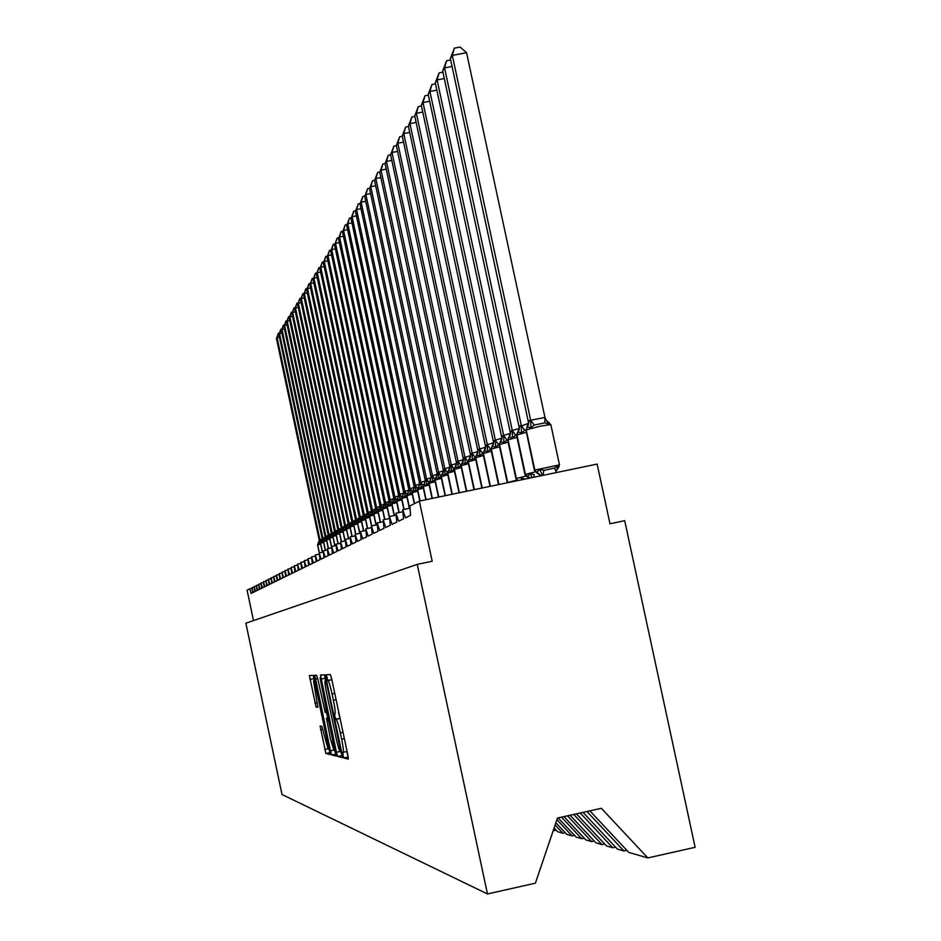 <?xml version="1.0" encoding="UTF-8"?>
<svg xmlns="http://www.w3.org/2000/svg" width="941" height="941" viewBox="0 0 941 941"><rect width="100%" height="100%" fill="white"/><g stroke="black" fill="none" stroke-linecap="round" stroke-linejoin="round"><path stroke-width="1.41" d="M342.912 754.988L343.818 757.976L348.299 759.093L347.817 754.964L331.679 678.779L330.385 674.568L326.198 674.768L327.974 680.566C328.903 681.355 330.267 685.813 332.067 693.929L333.396 700.21C335.02 708.232 335.537 712.666 334.961 713.49L334.725 716.324L336.172 719.324C337.137 720.218 338.513 724.746 340.313 732.886L341.642 739.167C343.253 747.13 343.771 751.494 343.183 752.282L342.912 754.988M346.735 751.506L348.217 757.105M330.385 674.568L331.867 679.673M338.537 712.713L340.066 718.383M320.081 725.993L325.892 753.494L330.267 754.588L314.682 679.296L313.482 675.344L309.401 675.532L316.082 707.091L317.858 707.232L313.565 680.919L316.752 691.482L326.68 738.403L327.962 748.765L321.881 726.264L320.081 725.993M419.345 501.082L597.135 464.078L609.991 523.784L624.695 520.679L695.128 847.312L647.82 857.933L601.358 808.295L557.472 818.047L535.394 883.187L487.462 893.95L417.239 564.388L432.178 561.236L419.345 501.082L409.817 506.011L410.605 515.327L405.512 517.821L402.701 509.716L403.56 518.773L398.666 521.173L395.938 513.21L396.796 522.079L392.091 524.384L389.433 516.574L390.303 525.266L385.775 527.489L383.175 519.808L384.046 528.324L379.682 530.465L377.153 522.925L378.011 531.277L373.812 533.335L371.354 525.937L372.213 534.123L368.166 536.099L365.755 528.83L366.614 536.864L362.708 538.77L360.368 531.618L361.215 539.511L357.451 541.357L355.157 534.312L356.004 542.063L352.369 543.839L350.123 536.911L350.969 544.521L347.452 546.25L345.265 539.428L346.1 546.909L342.7 548.579L340.56 541.863L341.395 549.215L338.101 550.826L336.008 544.216L336.843 551.438L333.655 553.002L331.597 546.498L332.432 553.602L329.35 555.108L327.339 548.709L328.162 555.696L325.174 557.154L323.198 550.85L324.022 557.719L321.128 559.142L319.187 552.92L320.011 559.683L317.199 561.059L315.306 554.931L316.117 561.589L313.388 562.93L311.53 556.884L312.341 563.436L309.695 564.741L307.86 558.778L308.672 565.235L306.096 566.494L304.308 560.613L305.107 566.976L302.602 568.211L300.849 562.412L301.649 568.682L299.214 569.87L297.485 564.141L298.285 570.328L295.909 571.481L294.215 565.835L295.004 571.928L292.71 573.057L291.04 567.482L291.828 573.492L289.581 574.586L287.946 569.082L288.722 575.01L286.546 576.068L284.935 570.646L285.699 576.48L283.582 577.527L281.994 572.163L282.771 577.927L280.7 578.938L279.136 573.634L279.9 579.327L277.889 580.315L276.348 575.08L277.113 580.691L275.148 581.656L273.631 576.48L274.384 582.02L272.467 582.961L270.984 577.856L271.737 583.326L269.867 584.243L268.397 579.197L269.15 584.596L267.326 585.49L265.88 580.491L266.621 585.831L264.833 586.702L263.421 581.773L264.15 587.031L262.41 587.89L261.01 583.008L261.751 588.219L260.045 589.042L258.669 584.232L259.398 589.372L257.74 590.183L256.375 585.408L257.093 590.489L255.47 591.289L254.141 586.572L254.846 591.595L253.27 592.371L251.941 587.702L252.659 592.665L251.106 593.43L249.788 588.807L247.083 590.207L253.505 620.59M487.462 893.95L282.006 794.498L245.872 623.213L417.239 564.388M336.443 752.271L337.69 756.446L342.453 757.634L341.983 753.588L326.174 678.943L324.916 674.826L320.458 675.026L336.443 752.271L340.042 751.494M336.219 756.07L331.667 754.941L330.444 750.859L314.812 675.285L316.623 675.203L317.835 679.202L325.257 712.56L326.515 712.678L326.033 708.667L320.046 677.908L336.219 756.07M554.12 827.927L557.672 831.726L562.883 833.244L555.119 824.951M555.86 822.763L566.717 834.361L572.116 835.926L556.907 819.682M558.131 817.894L576.104 837.09L581.703 838.713L561.506 817.141M564 816.588L585.843 839.913L591.654 841.607L567.505 815.812M570.093 815.235L595.947 842.854L601.993 844.606L573.728 814.424M576.421 813.836L606.451 845.912L612.744 847.735L580.209 812.989M583.008 812.365L617.378 849.088L623.918 850.982L626.824 850.335M589.866 810.848L628.753 852.393L647.82 857.933M553.402 830.044L553.978 830.656L556.202 830.15M565.2 832.726L562.883 833.244M574.516 835.396L572.116 835.926M584.196 838.16L581.703 838.713M594.241 841.031L591.654 841.607M604.675 844.006L601.993 844.606M615.532 847.112L612.744 847.735M402.701 509.716L409.547 508.281M553.261 830.444L553.978 830.656M586.949 811.495L623.918 850.982M395.938 513.21L402.525 511.845M389.433 516.574L395.773 515.256M383.175 519.808L389.28 518.538M377.153 522.925L383.034 521.702M371.354 525.937L377.023 524.749M365.755 528.83L371.225 527.689M360.368 531.618L365.637 530.512M355.157 534.312L360.25 533.253M350.123 536.911L355.051 535.888M345.265 539.428L350.028 538.44M340.56 541.863L345.171 540.899M336.008 544.216L340.466 543.286M331.597 546.498L335.925 545.592M327.339 548.709L331.526 547.827M323.198 550.85L327.268 549.991M319.187 552.92L323.128 552.096M315.306 554.931L319.128 554.131M311.53 556.884L315.247 556.107M307.86 558.778L311.471 558.025M304.308 560.613L307.813 559.883M300.849 562.412L304.261 561.695M297.485 564.141L300.802 563.447M294.215 565.835L297.45 565.165M291.04 567.482L294.18 566.823M287.946 569.082L291.004 568.446M284.935 570.646L287.911 570.011M281.994 572.163L284.9 571.552M279.136 573.634L281.971 573.045M276.348 575.08L279.112 574.504M273.631 576.48L276.325 575.916M270.984 577.856L273.608 577.303M268.397 579.197L270.961 578.656M265.88 580.491L268.385 579.974M263.421 581.773L265.856 581.256M261.01 583.008L263.398 582.514M258.669 584.232L260.998 583.738M256.375 585.408L258.657 584.937M254.141 586.572L256.364 586.102M251.941 587.702L254.129 587.243M324.516 674.838L325.562 680.555M340.618 751.694L342.371 755.682M340.771 751.73L326.598 683.507L325.151 680.637C324.598 681.496 325.115 685.883 326.727 693.799L336.113 738.144C337.878 746.131 339.231 750.612 340.183 751.588L340.795 751.718M336.137 754.164L331.667 754.941M334.431 749.789L335.702 754.059M327.691 717.924L326.574 712.666M330.467 738.932L333.808 749.93L332.526 739.332L328.95 722.429L327.715 718.336L326.445 718.183L330.467 738.932M313.294 675.356L314.282 680.766M324.704 749.507L328.656 748.648L330.162 752.718M544.968 417.51L466.56 52.696L452.315 55.401L450.351 58.577L528.395 422.038L529.548 420.439L544.851 417.486L548.638 424.085L544.898 422.838L534.182 425.05L530.818 427.755L527.242 426.861L526.195 429.778L534.853 470.077L559.495 464.878L550.838 424.591L540.522 426.12L525.913 429.931L534.559 470.206L537.005 472.335L539.734 469.3L543.91 470.324L554.614 468.089L557.566 465.595L558.272 467.912M450.351 58.577L454.397 48.132L452.315 55.401L530.712 420.439M550.661 424.732L548.791 422.344L548.638 424.085M529.548 420.439L527.242 426.861L528.513 424.438L528.395 422.038M534.394 470.312L536.723 472.464L534.394 470.312L525.96 430.155M556.825 470.441L557.566 465.595M542.522 475.44L539.734 469.3M530.771 420.698L530.818 427.755M454.397 48.132L460.078 47.05L466.56 52.696M452.045 66.47L444.552 67.905L442.67 70.951L519.138 427.273L520.232 425.72L521.42 425.991L528.536 423.274M442.67 70.951L446.61 60.742L444.552 67.905L521.361 425.732M521.467 425.673L524.76 430.26L521.455 432.907L517.985 432.013L516.95 434.871L525.431 474.382L535.264 471.864M520.232 425.72L517.985 432.013L519.256 429.602L519.138 427.273M525.196 474.664L527.042 476.805L530.195 473.629L534.288 474.629L533.641 477.299M532.159 477.605L530.195 473.629M521.42 425.991L521.455 432.907M446.61 60.742L450.645 59.977M444.293 78.526L437.095 79.914L435.271 82.843L510.245 432.307L511.292 430.802L519.279 428.437M435.271 82.843L439.129 72.869L437.095 79.914L512.375 430.825M512.48 430.766L515.692 435.26L512.457 437.859L509.081 436.965L508.069 439.776L516.374 478.51L525.819 476.099M511.292 430.802L509.081 436.965L510.351 434.577L510.245 432.307M521.914 479.734L521.02 477.793L524.925 479.11M512.433 431.072L512.457 437.859M439.129 72.869L442.917 72.151M436.847 90.136L429.919 91.465L428.167 94.276L501.682 437.153L502.682 435.683L510.375 433.401M428.167 94.276L431.919 84.537L429.919 91.465L503.741 435.718M503.835 435.659L506.976 440.082L503.8 442.623L500.518 441.741L499.53 444.493L507.67 482.486L516.75 480.169M502.682 435.683L500.518 441.741L501.776 439.4L501.682 437.153M503.788 435.965L503.8 442.623M431.919 84.537L435.495 83.855M429.672 101.299L423.015 102.581L421.321 105.298L493.437 441.823L494.401 440.388L501.812 438.188M421.321 105.298L424.991 95.77L423.015 102.581L495.413 440.423M495.519 440.376L498.589 444.717L495.472 447.21L492.272 446.328L491.296 449.033L498.906 484.521M494.401 440.388L492.272 446.328L493.555 443.952L493.437 441.823M495.472 440.67L495.472 447.21M424.991 95.77L428.355 95.123M422.78 112.061L416.357 113.296L414.734 115.908L485.497 446.305L486.426 444.917L493.555 442.788M414.734 115.908L418.31 106.592L416.357 113.296L487.403 444.964M487.497 444.905L490.508 449.175L487.462 451.633L484.333 450.751L483.38 453.397L490.414 486.285M486.426 444.917L484.333 450.751L485.615 448.387L485.497 446.305M487.45 445.199L487.462 451.633M418.31 106.592L421.474 105.98M416.134 122.424L409.947 123.624L408.37 126.141L477.84 450.633L478.734 449.28L485.615 447.222M408.37 126.141L411.864 117.025L409.947 123.624L479.687 449.339M479.781 449.28L482.721 453.48L479.722 455.879L476.675 455.009L475.734 457.62L482.239 487.991M478.734 449.28L476.675 455.009L477.957 452.656L477.84 450.633M479.734 449.575L479.722 455.879M411.864 117.025L414.852 116.449M409.723 132.434L403.76 133.587L402.242 136.022L470.453 454.821L471.312 453.491L477.957 451.504M402.242 136.022L405.653 127.082L403.76 133.587L472.229 453.562M472.323 453.503L475.205 457.632L472.276 459.984L469.288 459.126L468.371 461.678L474.346 489.638M471.312 453.491L469.288 459.126L470.559 456.82L470.453 454.821M472.276 453.785L472.276 459.984M405.653 127.082L408.465 126.541M403.536 142.091L397.784 143.197L396.326 145.549L463.325 458.843L464.16 457.561L470.571 455.632M396.326 145.549L399.654 136.798L397.784 143.197L465.042 457.632M465.136 457.573L467.959 461.631L465.077 463.948L462.16 463.09L461.255 465.607L466.736 491.214M464.16 457.561L462.16 463.09L463.442 460.761L463.325 458.843M465.089 457.855L465.077 463.948M399.654 136.798L402.301 136.292M397.572 151.407L392.009 152.489L390.597 154.759L456.444 462.737L457.244 461.49L463.442 459.608M390.597 154.759L393.867 146.184L392.009 152.489L458.102 461.56M460.902 465.524L458.126 467.783L455.279 466.924L454.397 469.394L459.384 492.743M457.244 461.49L455.279 466.924L456.561 464.607L456.444 462.737M458.149 461.784L458.126 467.783M393.867 146.184L396.349 145.702M391.809 160.417L386.433 161.464L385.069 163.663L449.798 466.501L450.563 465.277L456.55 463.466M385.069 163.663L388.268 155.253L386.433 161.464L451.386 465.36M454.044 469.3L451.409 471.476L448.634 470.618L447.763 473.052L452.28 494.225M450.563 465.277L448.634 470.618L449.892 468.359L449.798 466.501M451.433 465.572L451.409 471.476M388.268 155.253L390.609 154.794M386.245 169.133L381.046 170.145L379.729 172.262L443.364 470.147L444.105 468.947L449.892 467.183M379.729 172.262L382.858 164.016L381.046 170.145L444.905 469.03M447.422 472.947L444.917 475.052L442.199 474.205L441.341 476.593L445.411 495.66M444.105 468.947L442.199 474.205L443.47 471.911L443.364 470.147M444.952 469.241L444.917 475.052M382.858 164.016L385.092 163.581M380.858 177.555L375.824 178.543L374.553 180.601L437.13 473.664L437.847 472.5L443.458 470.794M374.553 180.601L377.612 172.509L375.824 178.543L438.624 472.582M441.011 476.464L438.635 478.51L435.977 477.663L435.13 480.016L438.765 497.036M437.847 472.5L435.977 477.663L437.236 475.428L437.13 473.664M438.671 472.794L438.635 478.51M377.612 172.509L379.788 172.085M375.647 185.718L370.778 186.671L369.542 188.659L431.107 477.075L431.801 475.934L437.224 474.276M369.542 188.659L372.542 180.719L370.778 186.671L432.554 476.028M434.824 479.886L432.566 481.851L429.966 481.016L429.12 483.333L432.331 498.377M431.801 475.934L429.966 481.016L431.107 477.075M432.601 476.228L432.566 481.851M372.542 180.719L374.647 180.307M370.601 193.623L365.884 194.54L364.685 196.469L425.273 480.38L425.944 479.263L431.201 477.652M364.685 196.469L367.637 188.671L365.884 194.54L426.673 479.357M428.825 483.192L426.673 485.097L424.132 484.262L423.309 486.544L426.108 499.671M425.944 479.263L424.132 484.262L425.273 480.38M426.72 479.557L426.673 485.097M367.637 188.671L369.672 188.271M365.72 201.28L361.144 202.174L359.991 204.044L419.615 483.58L420.262 482.486L425.356 480.922M359.991 204.044L362.873 196.387L361.144 202.174L420.968 482.58M423.015 486.391L420.968 488.238L418.474 487.414L417.663 489.661L420.074 500.93M420.262 482.486L418.474 487.414L419.615 483.58M421.015 482.78L420.968 488.238M362.873 196.387L364.861 195.999M360.979 208.702L356.557 209.561L355.427 211.384L414.134 486.673L414.758 485.603L419.698 484.097M355.427 211.384L358.262 203.856L356.557 209.561L415.452 485.709M417.381 489.496L415.44 491.284L413.005 490.461L412.205 492.672L414.522 503.576M414.758 485.603L413.005 490.461L414.134 486.673M415.487 485.909L415.44 491.284M358.262 203.856L360.18 203.479M356.392 215.901L352.099 216.736L351.005 218.5L408.77 489.496L414.216 487.167M351.005 218.5L353.781 211.113L352.099 216.736L410.088 488.744M411.923 492.508L410.076 494.237L407.688 493.425L406.9 495.601L409.535 507.975M409.417 488.638L407.688 493.425L408.817 489.685M410.135 488.944L410.076 494.237M353.781 211.113L355.651 210.737M351.934 222.888L347.77 223.699L346.711 225.405L403.654 492.602L404.23 491.578L408.888 490.155M346.711 225.405L349.44 218.147L347.77 223.699L404.889 491.696M406.63 495.425L404.877 497.095L402.525 496.295L401.76 498.436L404.101 509.422M404.23 491.578L402.525 496.295L403.654 492.602M404.936 491.884L404.877 497.095M349.44 218.147L351.252 217.783M347.617 229.663L343.571 230.463L342.548 232.121L398.643 495.436L399.207 494.437L403.724 493.049M342.548 232.121L345.218 224.97L343.571 230.463L399.843 494.554M401.489 498.26L399.831 499.883L397.525 499.083L396.761 501.188L399.172 512.539M399.207 494.437L397.525 499.083L398.643 495.436M399.89 494.743L399.831 499.883M345.218 224.97L346.982 224.628M343.43 236.25L339.501 237.026L338.501 238.638L393.773 498.189L394.326 497.201L398.713 495.86M338.501 238.638L341.124 231.604L339.501 237.026L394.938 497.33M396.514 501.012L394.926 502.576L392.668 501.788L391.915 503.87L394.397 515.539M394.326 497.201L392.491 501.882L393.879 499.647L393.773 498.189M394.985 497.507L394.926 502.576M341.124 231.604L342.842 231.274M339.348 242.649L335.537 243.401L334.561 244.966L389.045 500.871L389.574 499.894L393.844 498.589M334.561 244.966L337.149 238.061L335.537 243.401L390.186 500.024M391.668 503.682L390.162 505.199L387.939 504.411L387.198 506.47L389.374 516.691M389.574 499.894L387.774 504.517L389.151 502.282L389.045 500.871M390.221 500.2L390.162 505.199M337.149 238.061L338.819 237.732M335.396 248.871L331.691 249.6L330.738 251.129L384.41 503.294L389.115 501.247M330.738 251.129L333.279 244.319L331.691 249.6L385.551 502.647M386.963 506.282L385.528 507.752L383.352 506.976L382.622 508.999L384.845 519.467M384.963 502.518L383.187 507.07L384.551 504.858L384.457 503.47M385.587 502.823L385.528 507.752M333.279 244.319L334.902 244.001M331.55 254.917L327.939 255.634L327.021 257.116L379.941 505.823L384.516 503.823M327.021 257.116L329.515 250.412L327.939 255.634L381.046 505.188M382.387 508.81L381.023 510.234L378.882 509.457L378.164 511.457L380.458 522.243M380.482 505.07L378.729 509.551L380.082 507.352L379.988 505.999M381.093 505.364L381.023 510.234M329.515 250.412L331.091 250.106M327.809 260.798L324.292 261.492L323.398 262.939L375.635 508.458L376.118 507.54L380.035 506.329M323.398 262.939L325.857 256.34L324.292 261.492L376.671 507.67M377.941 511.269L376.647 512.645L374.542 511.869L373.836 513.845L376.188 524.925M376.118 507.54L374.389 511.963L375.73 509.787L375.635 508.458M376.706 507.846L376.647 512.645M325.857 256.34L327.397 256.046M324.163 266.526L320.752 267.209L319.881 268.608L371.366 510.681L375.694 508.775M319.881 268.608L322.293 262.116L320.752 267.209L372.413 510.081M373.612 513.657L372.389 514.998L370.319 514.221L369.613 516.174L371.671 525.866M371.871 509.951L370.166 514.315L371.495 512.151L371.401 510.845M372.448 510.257L372.389 514.998M322.293 262.116L323.786 261.821M320.622 272.102L317.305 272.761L316.447 274.125L367.249 513.01L371.46 511.151M316.447 274.125L318.823 267.738L317.305 272.761L368.26 512.433M369.401 515.986L368.237 517.279L366.202 516.515L365.508 518.432L367.637 528.43M367.731 512.304L366.061 516.597L367.378 514.445L367.284 513.174M368.307 512.598L368.237 517.279M318.823 267.738L320.281 267.444M317.176 277.524L313.941 278.171L313.106 279.501L363.273 515.445L367.331 513.468M313.106 279.501L315.447 273.208L313.941 278.171L364.226 514.715M365.308 518.256L364.191 519.503L362.203 518.75L361.509 520.644L363.697 530.924M363.708 514.586L362.05 518.832L363.367 516.691L363.273 515.445M364.261 514.892L364.191 519.503M315.447 273.208L316.87 272.925M313.812 282.818L310.659 283.441L309.86 284.735L359.321 517.491L363.32 515.727M309.86 284.735L312.153 278.536L310.659 283.441L360.297 516.95M361.309 520.455L360.262 521.667L358.298 520.926L357.615 522.784L359.862 533.335M359.791 516.809L358.156 520.996L359.45 518.879L359.356 517.656M360.332 517.115L360.262 521.667M312.153 278.536L313.541 278.254M310.542 287.97L307.472 288.581L306.684 289.84L355.557 519.82L359.403 517.926M306.684 289.84L308.954 283.723L307.472 288.581L356.463 519.114M357.427 522.608L356.427 523.784L354.498 523.043L353.828 524.878L355.792 534.182M355.969 518.985L354.357 523.114L355.639 521.008L355.557 519.82M356.498 519.279L356.427 523.784M308.954 283.723L310.307 283.453M307.354 292.992L304.355 293.592L303.59 294.827L351.84 521.914L355.592 520.067M303.59 294.827L305.825 288.793L304.355 293.592L352.722 521.232M353.628 524.713L352.687 525.843L350.781 525.102L350.123 526.925L352.157 536.488M352.24 521.091L350.652 525.172L351.934 523.09L351.84 521.914M352.757 521.396L352.687 525.843M305.825 288.793L307.142 288.534M304.249 297.897L301.332 298.473L300.579 299.673L348.182 523.808L351.875 522.149M300.579 299.673L302.779 293.733L301.332 298.473L349.076 523.302M349.934 526.748L349.04 527.842L347.17 527.113L346.511 528.913L348.605 538.734M348.605 523.161L348.217 523.961M349.111 523.455L349.04 527.842M302.779 293.733L304.061 293.474M301.214 302.673L298.368 303.237L297.638 304.413L344.653 525.807L348.252 524.184M297.638 304.413L299.803 298.544L298.368 303.237L345.523 525.313M346.335 528.748L345.488 529.807L343.641 529.077L342.995 530.853L345.135 540.91M345.065 525.172L344.688 525.96M345.559 525.466L345.488 529.807M299.803 298.544L301.061 298.297M298.262 307.331L295.474 307.883L294.768 309.036L341.23 527.913L344.724 526.172M294.768 309.036L296.897 303.249L295.474 307.883L342.054 527.278M342.818 530.689L342.018 531.712L340.207 530.995L339.56 532.747L341.454 541.675M341.607 527.136L341.23 527.913M342.089 527.43L342.018 531.712M296.897 303.249L298.121 303.002M295.368 311.883L292.663 312.424L291.969 313.541L337.866 529.818L341.277 528.113M291.969 313.541L294.062 307.836L292.663 312.424L338.678 529.195M339.395 532.594L338.631 533.582L336.843 532.865L336.219 534.594L338.16 543.769M338.231 529.054L337.866 529.818M338.701 529.348L338.631 533.582M294.062 307.836L295.262 307.601M292.557 316.329L289.91 316.858L289.228 317.94L334.549 531.524L337.901 530.006M289.228 317.94L291.298 312.318L289.91 316.858L335.372 531.065M336.043 534.453L335.325 535.394L333.561 534.688L332.938 536.405L334.937 545.804M334.937 530.924L334.584 531.677M335.396 531.218L335.325 535.394M291.298 312.318L292.475 312.083M289.804 320.669L287.217 321.187L286.558 322.245L331.373 533.488L334.62 531.853M286.558 322.245L288.593 316.694L287.217 321.187L332.138 532.888M332.785 536.264L332.091 537.182L330.362 536.476L329.75 538.17L331.55 546.639M331.714 532.747L330.362 536.476L329.056 534.641L331.408 533.665M331.373 533.488L329.621 538.252L331.503 547.121M332.173 533.041L332.091 537.182M288.593 316.694L289.746 316.458M287.123 324.904L284.594 325.41L283.947 326.445L328.209 535.111L329.056 534.641M283.947 326.445L285.958 320.963L284.594 325.41L328.985 534.676M329.585 538.029L328.938 538.911L327.233 538.217L326.621 539.887L328.444 548.474M328.574 534.535L327.233 538.217L325.974 536.382L328.268 535.429M328.244 535.264L326.539 539.946L328.35 548.497M329.021 534.829L328.938 538.911M285.958 320.963L287.076 320.74M284.5 329.044L282.029 329.538L281.394 330.562L325.151 536.852L325.974 536.382M281.394 330.562L283.382 325.139L282.029 329.538L325.904 536.417M326.468 539.758L325.857 540.605L324.175 539.911L323.575 541.569L325.445 550.379M325.504 536.276L325.186 536.993M325.939 536.57L325.857 540.605M283.382 325.139L284.476 324.927M281.935 333.09L279.524 333.573L278.901 334.573L322.151 538.546L325.21 537.146M278.901 334.573L280.865 329.221L279.524 333.573L322.892 538.123M323.422 541.44L322.845 542.263L321.187 541.581L320.599 543.216L322.504 552.226M322.504 537.981L322.187 538.687M322.928 538.264L322.845 542.263M280.865 329.221L281.935 329.009M279.43 337.054L277.066 337.525L276.466 338.489L319.258 540.346L322.21 538.84M276.466 338.489L278.395 333.22L277.066 337.525L319.952 539.793M320.446 543.098L319.905 543.886L318.27 543.204L317.682 544.827L319.387 552.873M319.564 539.64L319.258 540.346M319.987 539.934L319.905 543.886M278.395 333.22L279.442 333.008M348.029 757.058L343.818 757.976M331.644 679.684L327.433 680.578M339.83 718.348L335.619 719.265M251.929 588.36L249.788 588.807L251.929 588.36M347.064 751.424L343.253 752.259L347.076 751.436M344.347 738.579L341.642 739.167M343.018 732.298L340.313 732.886M340.089 718.477L336.172 719.324M336.102 699.633L333.396 700.21M334.773 693.352L332.067 693.929M331.879 679.731L327.974 680.566M325.068 678.226L320.952 679.108M341.818 755.541L337.69 756.446M326.503 680.461L325.715 680.625M326.48 680.355L325.163 680.637L326.48 680.355M334.478 749.989L330.444 750.859M317.729 678.755L315.294 679.273M327.362 712.49L326.527 712.678L327.362 712.502M328.562 718.148L327.715 718.336M328.48 717.748L326.445 718.183L328.48 717.748M317.917 706.691L316.082 707.091M317.235 702.668L314.906 703.174M313.824 678.602L309.883 679.437M329.844 752.635L325.892 753.494M322.869 729.334L320.552 729.84M529.254 420.603L526.878 427.073M540.875 475.793L537.005 472.335L541.193 475.723M556.425 472.547L554.614 468.089M542.91 475.358L543.91 470.324M544.898 422.838L544.851 417.486M534.182 425.05L530.83 420.38M526.242 432.331L516.68 435.024L525.149 474.499L530.195 478.004M519.961 425.885L516.727 435.236M517.632 432.213L516.527 435.154L524.996 474.605L529.854 478.075M516.997 437.33L507.811 439.918L516.115 478.64L518.044 480.545M511.022 430.954L507.858 440.129M516.15 478.781L517.679 480.616M508.116 442.141L499.271 444.634L507.717 482.686M502.435 435.836L499.318 444.822M499.565 446.775L491.061 449.163L498.648 484.58M494.154 440.529L491.096 449.339M491.343 451.233L483.145 453.527L490.167 486.344M486.191 445.046L483.18 453.703M483.427 455.526L475.511 457.738L482.004 488.038M478.51 449.41L475.546 457.902M475.781 459.667L468.159 461.796L474.123 489.685M471.1 453.621L468.183 461.949M468.418 463.654L461.055 465.713L466.513 491.261M463.948 457.679L461.078 465.866M461.313 467.512L454.185 469.5L459.173 492.79M457.044 461.596L454.221 469.641M460.89 465.43L458.185 461.513M454.444 471.241L447.563 473.158L452.068 494.272M450.363 465.395L447.587 473.299M454.033 469.065L451.48 465.313M447.81 474.84L441.153 476.699L445.211 495.695M443.905 469.053L441.176 476.828M447.422 472.594L444.987 468.983M441.388 478.322L434.954 480.122L438.577 497.083M437.659 472.605L434.977 480.239M441.023 476.005L438.718 472.535M435.189 481.698L428.943 483.427L432.142 498.424M431.625 476.028L428.967 483.545M434.848 479.322L432.637 475.981M429.178 484.956L423.132 486.638L425.92 499.718M425.767 479.357L423.156 486.744M428.861 482.533L426.755 479.31M423.356 488.12L417.498 489.743L419.898 500.965M420.098 482.58L417.522 489.849M423.085 485.65L421.05 482.533M417.722 491.178L412.04 492.766L414.369 503.658M414.593 485.697L412.064 492.861M417.475 488.673L415.534 485.674M412.252 494.154L406.747 495.684L409.429 508.316M409.264 488.732L406.759 495.778M412.052 491.614L410.17 488.708M406.947 497.036L401.607 498.518L403.936 509.457M404.077 491.661L401.619 498.612M406.783 494.472L404.971 491.649M401.807 499.836L396.608 501.271L399.019 512.574M399.055 494.519L396.632 501.365M401.678 497.26L399.925 494.507M396.808 502.553L391.762 503.941L394.244 515.574M394.173 497.283L391.785 504.035M396.714 499.953L395.02 497.283M391.962 505.188L387.057 506.54L389.292 517.044M389.433 499.977L387.08 506.623M391.903 502.588L390.256 499.977M387.245 507.752L382.481 509.069L384.704 519.491M384.822 502.6L382.493 509.152M387.221 505.141L385.622 502.6M382.669 510.245L378.035 511.528L380.317 522.267M380.34 505.141L378.047 511.598M382.681 507.622L381.129 505.152M378.211 512.669L373.706 513.915L376.047 524.949M375.988 507.611L373.718 513.986M378.258 510.046L376.741 507.634M373.883 515.033L369.484 516.244L371.542 525.89M371.742 510.022L369.507 516.303M373.965 512.41L372.483 510.046M369.66 517.327L365.39 518.503L367.508 528.466M367.613 512.375L365.402 518.562M369.778 514.703L368.331 512.398M365.555 519.561L361.391 520.702L363.567 530.947M363.591 514.656L361.403 520.773M365.708 516.95L364.296 514.68M361.556 521.737L357.498 522.855L359.733 533.359M359.674 516.88L357.521 522.914M361.744 519.138L360.368 516.903M357.662 523.855L353.71 524.949L355.674 534.206M355.851 519.044L353.722 525.007M357.886 521.267L356.533 519.079M353.875 525.925L350.017 526.984L352.04 536.511M352.134 521.161L350.028 527.042M354.122 523.337L352.793 521.196M350.17 527.936L346.406 528.971L348.488 538.758L346.417 529.03M346.406 528.971L347.041 527.183L346.406 528.971M348.499 523.22L347.064 527.172M350.44 525.36L349.146 523.255M346.559 529.912L342.889 530.912L345.018 540.934L342.853 530.947L343.512 529.148L342.853 530.947M344.959 525.231L343.536 529.136M346.864 527.348L345.594 525.278M343.042 531.83L339.466 532.806L341.348 541.698M341.501 527.195L339.478 532.853M343.371 529.277L342.124 527.242M339.607 533.7L336.113 534.653L338.054 543.792M338.125 529.101L336.125 534.7M339.972 531.159L338.736 529.16M336.255 535.523L332.843 536.452L334.831 545.827L332.855 536.499M334.843 530.971L333.443 534.759M336.643 533.006L335.431 531.03M332.985 537.311L329.656 538.217L331.503 546.956M331.62 532.806L329.621 538.252M333.396 534.794L332.208 532.853M329.785 539.052L326.503 539.969L328.315 548.497M328.48 534.582L326.503 539.969M326.668 540.757L323.481 541.616L325.351 550.391M325.41 536.323L323.457 541.651L325.315 550.403M323.622 542.416L320.505 543.263L322.41 552.238M322.41 538.029L320.516 543.31M324.104 539.958L322.963 538.087M320.634 544.039L317.599 544.874L319.293 552.896L317.564 544.898L319.481 539.699M321.14 541.593L320.011 539.758M335.219 749.612L333.808 749.93M329.315 748.471L327.962 748.765M314.953 680.625L313.565 680.919M558.472 467.783L559.495 464.878M556.896 469.947L558.401 467.842M536.476 472.558L539.122 474.511M548.768 422.333L546.592 420.992M527.042 476.805L529.301 478.193M508.74 437.165L507.658 440.047L515.962 478.734L517.421 480.663M500.189 441.929L499.13 444.74L507.293 482.78M491.955 446.505L490.931 449.269L498.495 484.603M484.027 450.915L483.015 453.633L490.026 486.368M476.393 455.173L475.393 457.832L481.863 488.073M469.018 459.279L468.042 461.89L473.993 489.708M461.902 463.243L460.949 465.807L466.395 491.284M455.032 467.065L454.091 469.594L459.055 492.813M448.387 470.771L447.469 473.241L451.962 494.296M441.964 474.335L441.058 476.781L445.105 495.719M435.754 477.805L434.86 480.192L438.471 497.107M429.743 481.145L428.861 483.498L432.048 498.436M423.909 484.392L423.05 486.709L425.838 499.73M418.275 487.532L417.428 489.814L419.804 500.988M412.793 490.579L411.97 492.825L414.287 503.694M407.488 493.531L406.677 495.742L409.359 508.328M402.336 496.401L401.536 498.577L403.854 509.469M397.337 499.189L396.549 501.33L398.949 512.586M392.491 501.882L391.703 504L394.173 515.586M387.774 504.517L386.998 506.599L389.268 517.256M383.187 507.07L382.422 509.116L384.634 519.514M378.729 509.551L377.976 511.575L380.258 522.279M374.389 511.963L373.648 513.962L375.988 524.96M370.166 514.315L369.437 516.28L371.483 525.901M366.061 516.597L365.343 518.538L367.449 528.477M362.05 518.832L361.344 520.749L363.52 530.959M358.156 520.996L357.462 522.89L359.685 533.371M354.357 523.114L353.675 524.984L355.627 534.217M350.652 525.184L349.97 527.019L351.993 536.523M340.077 531.065L339.43 532.841L341.312 541.71M336.725 532.935L336.078 534.688L338.019 543.804M323.457 541.651L324.069 539.981M321.081 541.64L320.481 543.286L322.375 552.249M317.564 544.898L318.164 543.263"/></g></svg>
